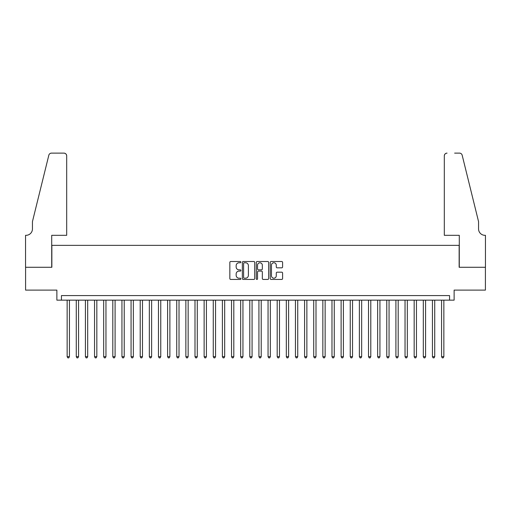 <?xml version="1.0" encoding="UTF-8"?>
<svg xmlns="http://www.w3.org/2000/svg" width="511" height="511" viewBox="0 0 511 511"><rect width="100%" height="100%" fill="white"/><g stroke="black" fill="none" stroke-linecap="round" stroke-linejoin="round"><path stroke-width="0.77" d="M240.892 262.143A0.626 0.626 0 0 0 240.259 261.511L230.736 261.511A0.894 0.894 0 0 0 229.841 262.411L229.841 278.546A0.894 0.894 0 0 0 230.736 279.44L240.259 279.44A0.626 0.626 0 0 0 240.892 278.814A0.626 0.626 0 0 0 240.259 278.188L239.027 278.188A2.868 2.868 0 0 1 236.159 275.32L236.159 273.973A2.868 2.868 0 0 1 239.027 271.105L240.259 271.105A0.626 0.626 0 0 0 240.892 270.479A0.626 0.626 0 0 0 240.259 269.846L239.027 269.846A2.868 2.868 0 0 1 236.159 266.978L236.159 265.637A2.868 2.868 0 0 1 239.027 262.769L240.259 262.769A0.626 0.626 0 0 0 240.892 262.143M281.695 267.834A0.894 0.894 0 0 0 282.596 266.934L282.596 262.411A0.894 0.894 0 0 0 281.695 261.511L271.117 261.511A0.894 0.894 0 0 0 270.223 262.411L270.223 278.546A0.894 0.894 0 0 0 271.117 279.44L281.695 279.44A0.894 0.894 0 0 0 282.596 278.546L282.596 273.078A0.894 0.894 0 0 0 281.695 272.178L277.173 272.178A0.894 0.894 0 0 0 276.272 273.078L276.272 275.787A2.395 2.395 0 0 1 273.877 278.188A2.395 2.395 0 0 1 271.475 275.787L271.475 265.164A2.395 2.395 0 0 1 273.877 262.769A2.395 2.395 0 0 1 276.272 265.164L276.272 266.934A0.894 0.894 0 0 0 277.173 267.834L281.695 267.834M449.559 300.155L454.126 300.155L454.126 290.114L485.405 290.114L485.405 267.279L459.146 267.279L459.146 245.363L51.854 245.363L51.854 267.279L25.595 267.279L25.595 290.114L56.874 290.114L56.874 300.155L449.559 300.155L449.559 295.588L61.441 295.588L61.441 300.155M254.714 262.411A0.894 0.894 0 0 0 253.82 261.511L243.242 261.511A0.894 0.894 0 0 0 242.348 262.411L242.348 278.546A0.894 0.894 0 0 0 243.242 279.44L253.82 279.44A0.894 0.894 0 0 0 254.714 278.546L254.714 262.411M257.18 261.511L267.758 261.511A0.894 0.894 0 0 1 268.652 262.411L268.652 278.546A0.894 0.894 0 0 1 267.758 279.44L263.229 279.44A0.894 0.894 0 0 1 262.335 278.546L262.335 271.999A0.894 0.894 0 0 0 261.44 271.105L258.438 271.105A0.894 0.894 0 0 0 257.538 271.999L257.538 278.814A0.626 0.626 0 0 1 256.912 279.44A0.626 0.626 0 0 1 256.286 278.814L256.286 262.411A0.894 0.894 0 0 1 257.18 261.511M244.226 262.769A0.626 0.626 0 0 0 243.6 263.395L243.6 277.556A0.626 0.626 0 0 0 244.226 278.188L245.529 278.188A2.868 2.868 0 0 0 248.397 275.32L248.397 265.637A2.868 2.868 0 0 0 245.529 262.769L244.226 262.769M262.335 265.209A2.395 2.395 0 0 0 259.939 262.814A2.395 2.395 0 0 0 257.538 265.209L257.538 268.952A0.894 0.894 0 0 0 258.438 269.846L261.44 269.846A0.894 0.894 0 0 0 262.335 268.952L262.335 265.209M67.145 300.155L67.145 356.684L69.432 356.684L69.432 300.155M69.432 356.684L68.749 357.872L67.835 357.872L67.145 356.684M66.692 235.316L66.692 155.868A2.74 2.74 0 0 0 63.952 153.128L51.483 153.128A2.74 2.74 0 0 0 48.826 155.21L32.442 221.621L32.442 228.928A6.394 6.394 0 0 1 26.055 235.316L25.55 235.316L25.55 267.279L51.713 267.279L51.713 235.316L66.692 235.316L66.692 155.868C66.519 154.213 65.606 153.3 63.952 153.128L56.37 153.128M48.826 155.21C49.522 153.709 49.522 153.709 48.826 155.21C49.522 153.709 49.522 153.709 48.826 155.21M32.442 228.928A6.394 6.394 0 0 1 26.055 235.316M444.308 235.316L444.308 155.868L444.308 235.316L459.287 235.316L459.287 267.279L485.45 267.279L485.45 235.316L484.945 235.316A6.394 6.394 0 0 1 478.558 228.928A6.394 6.394 0 0 0 484.945 235.316M473.531 201.257L462.174 155.21L478.558 221.621L478.558 228.928M454.63 153.128L459.517 153.128A2.74 2.74 0 0 1 462.174 155.21C461.478 153.709 461.478 153.709 462.174 155.21C461.478 153.709 461.478 153.709 462.174 155.21M447.048 153.128A2.74 2.74 0 0 0 444.308 155.868C444.481 154.213 445.394 153.3 447.048 153.128M76.28 300.155L76.28 356.684L78.56 356.684L78.56 300.155M78.56 356.684L77.876 357.872L76.963 357.872L76.28 356.684M85.414 300.155L85.414 356.684L87.694 356.684L87.694 300.155M87.694 356.684L87.011 357.872L86.097 357.872L85.414 356.684M94.541 300.155L94.541 356.684L96.828 356.684L96.828 300.155M96.828 356.684L96.145 357.872L95.231 357.872L94.541 356.684M103.676 300.155L103.676 356.684L105.962 356.684L105.962 300.155M105.962 356.684L105.272 357.872L104.359 357.872L103.676 356.684M112.81 300.155L112.81 356.684L115.09 356.684L115.09 300.155M115.09 356.684L114.407 357.872L113.493 357.872L112.81 356.684M121.944 300.155L121.944 356.684L124.224 356.684L124.224 300.155M124.224 356.684L123.541 357.872L122.627 357.872L121.944 356.684M131.072 300.155L131.072 356.684L133.358 356.684L133.358 300.155M133.358 356.684L132.668 357.872L131.755 357.872L131.072 356.684M140.206 300.155L140.206 356.684L142.486 356.684L142.486 300.155M142.486 356.684L141.803 357.872L140.889 357.872L140.206 356.684M149.34 300.155L149.34 356.684L151.62 356.684L151.62 300.155M151.62 356.684L150.937 357.872L150.023 357.872L149.34 356.684M158.467 300.155L158.467 356.684L160.754 356.684L160.754 300.155M160.754 356.684L160.071 357.872L159.157 357.872L158.467 356.684M167.602 300.155L167.602 356.684L169.888 356.684L169.888 300.155M169.888 356.684L169.198 357.872L168.285 357.872L167.602 356.684M176.736 300.155L176.736 356.684L179.016 356.684L179.016 300.155M179.016 356.684L178.333 357.872L177.419 357.872L176.736 356.684M185.863 300.155L185.863 356.684L188.15 356.684L188.15 300.155M188.15 356.684L187.467 357.872L186.553 357.872L185.863 356.684M194.998 300.155L194.998 356.684L197.284 356.684L197.284 300.155M197.284 356.684L196.594 357.872L195.681 357.872L194.998 356.684M204.132 300.155L204.132 356.684L206.412 356.684L206.412 300.155M206.412 356.684L205.729 357.872L204.815 357.872L204.132 356.684M213.266 300.155L213.266 356.684L215.546 356.684L215.546 300.155M215.546 356.684L214.863 357.872L213.949 357.872L213.266 356.684M222.394 300.155L222.394 356.684L224.68 356.684L224.68 300.155M224.68 356.684L223.997 357.872L223.083 357.872L222.394 356.684M231.528 300.155L231.528 356.684L233.808 356.684L233.808 300.155M233.808 356.684L233.125 357.872L232.211 357.872L231.528 356.684M240.662 300.155L240.662 356.684L242.942 356.684L242.942 300.155M242.942 356.684L242.259 357.872L241.345 357.872L240.662 356.684M249.79 300.155L249.79 356.684L252.076 356.684L252.076 300.155M252.076 356.684L251.393 357.872L250.479 357.872L249.79 356.684M258.924 300.155L258.924 356.684L261.21 356.684L261.21 300.155M261.21 356.684L260.521 357.872L259.607 357.872L258.924 356.684M268.058 300.155L268.058 356.684L270.338 356.684L270.338 300.155M270.338 356.684L269.655 357.872L268.741 357.872L268.058 356.684M277.192 300.155L277.192 356.684L279.472 356.684L279.472 300.155M279.472 356.684L278.789 357.872L277.875 357.872L277.192 356.684M286.32 300.155L286.32 356.684L288.606 356.684L288.606 300.155M288.606 356.684L287.917 357.872L287.003 357.872L286.32 356.684M295.454 300.155L295.454 356.684L297.734 356.684L297.734 300.155M297.734 356.684L297.051 357.872L296.137 357.872L295.454 356.684M304.588 300.155L304.588 356.684L306.868 356.684L306.868 300.155M306.868 356.684L306.185 357.872L305.271 357.872L304.588 356.684M313.716 300.155L313.716 356.684L316.002 356.684L316.002 300.155M316.002 356.684L315.319 357.872L314.406 357.872L313.716 356.684M322.85 300.155L322.85 356.684L325.137 356.684L325.137 300.155M325.137 356.684L324.447 357.872L323.533 357.872L322.85 356.684M331.984 300.155L331.984 356.684L334.264 356.684L334.264 300.155M334.264 356.684L333.581 357.872L332.667 357.872L331.984 356.684M341.112 300.155L341.112 356.684L343.398 356.684L343.398 300.155M343.398 356.684L342.715 357.872L341.802 357.872L341.112 356.684M350.246 300.155L350.246 356.684L352.533 356.684L352.533 300.155M352.533 356.684L351.843 357.872L350.929 357.872L350.246 356.684M359.38 300.155L359.38 356.684L361.66 356.684L361.66 300.155M361.66 356.684L360.977 357.872L360.063 357.872L359.38 356.684M368.514 300.155L368.514 356.684L370.794 356.684L370.794 300.155M370.794 356.684L370.111 357.872L369.198 357.872L368.514 356.684M377.642 300.155L377.642 356.684L379.928 356.684L379.928 300.155M379.928 356.684L379.245 357.872L378.332 357.872L377.642 356.684M386.776 300.155L386.776 356.684L389.056 356.684L389.056 300.155M389.056 356.684L388.373 357.872L387.459 357.872L386.776 356.684M395.91 300.155L395.91 356.684L398.19 356.684L398.19 300.155M398.19 356.684L397.507 357.872L396.593 357.872L395.91 356.684M405.038 300.155L405.038 356.684L407.324 356.684L407.324 300.155M407.324 356.684L406.641 357.872L405.728 357.872L405.038 356.684M414.172 300.155L414.172 356.684L416.459 356.684L416.459 300.155M416.459 356.684L415.769 357.872L414.855 357.872L414.172 356.684M423.306 300.155L423.306 356.684L425.586 356.684L425.586 300.155M425.586 356.684L424.903 357.872L423.989 357.872L423.306 356.684M432.44 300.155L432.44 356.684L434.72 356.684L434.72 300.155M434.72 356.684L434.037 357.872L433.124 357.872L432.44 356.684M441.568 300.155L441.568 356.684L443.855 356.684L443.855 300.155M443.855 356.684L443.165 357.872L442.251 357.872L441.568 356.684"/></g></svg>

